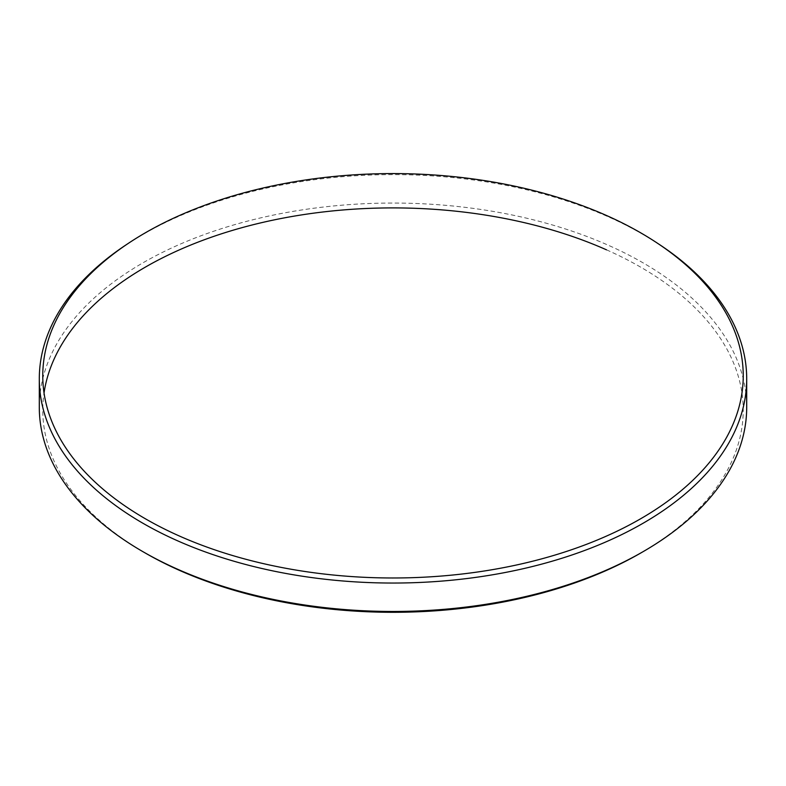 <?xml version="1.0" encoding="UTF-8"?>
<svg xmlns="http://www.w3.org/2000/svg" width="786" height="786" viewBox="0 0 786 786"><rect width="100%" height="100%" fill="white"/><g stroke="black" fill="none" stroke-linecap="round" stroke-linejoin="round"><path stroke-width="0.59" stroke-dasharray="3.93 2.95" d="M126.261 244.731A353.7 204.203 180 0 1 643.105 234.434A353.7 204.203 180 0 1 659.739 244.731M746.7 407.256A353.7 204.203 0 0 0 643.105 262.868A353.7 204.203 0 0 0 257.641 218.596A353.7 204.203 0 0 0 39.3 407.256M606.507 249.83A350.222 202.199 180 0 1 640.639 267.132A350.222 202.199 180 0 1 640.649 553.079M145.351 553.069A350.222 202.199 180 0 1 44.036 392.98"/><path stroke-width="1.18" d="M145.351 518.76A350.232 202.199 0 0 0 631.973 523.604A350.232 202.199 0 0 0 657.116 242.992A350.232 202.199 0 0 0 640.649 232.803A350.232 202.199 0 0 0 128.884 242.992A350.232 202.199 0 0 0 145.351 518.76M657.116 242.992L659.739 244.731A353.7 204.203 180 0 1 746.7 378.832A353.7 204.203 180 0 1 528.359 567.502A353.7 204.203 180 0 1 142.895 523.23A353.7 204.203 180 0 1 39.3 378.832A353.7 204.203 180 0 1 126.261 244.731L128.884 242.992M643.105 551.654L640.649 553.079A350.222 202.199 180 0 1 145.361 553.079L142.895 551.654A353.7 204.203 0 0 0 643.105 551.654A353.7 204.203 0 0 0 746.7 407.256L746.7 378.832M39.3 378.832L39.3 407.256A353.7 204.203 0 0 0 142.895 551.654L145.351 553.079A350.222 202.199 180 0 1 145.351 553.079A350.222 202.199 180 0 1 145.351 553.069M44.036 392.98A350.222 202.199 180 0 1 251.736 225.081A350.222 202.199 180 0 1 606.507 249.83"/></g></svg>
